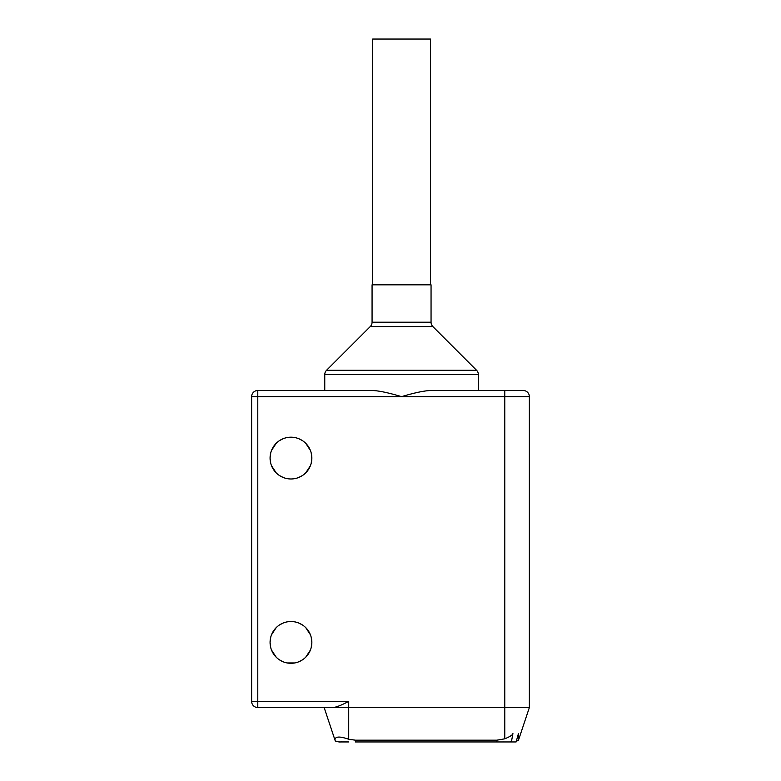 <?xml version="1.0" encoding="UTF-8"?>
<svg xmlns="http://www.w3.org/2000/svg" width="781" height="781" viewBox="0 0 781 781"><rect width="100%" height="100%" fill="white"/><g stroke="black" fill="none" stroke-linecap="round" stroke-linejoin="round"><path stroke-width="1.17" d="M251.638 396.641A6.141 6.141 0 0 1 257.789 390.5L257.789 396.641L251.638 396.641L251.638 701.397L257.789 701.397L257.789 707.547A6.141 6.141 0 0 1 251.638 701.397A6.141 6.141 0 0 0 257.789 707.547A6.141 6.141 0 0 1 251.638 701.397A6.141 6.141 0 0 0 257.789 707.547L348.716 707.547L348.716 739.265L355.414 740.183L496.862 740.183L504.78 738.816C509.973 736.659 512.687 734.911 512.922 733.593L511.379 741.95L516.114 741.95L518.438 733.593L518.935 738.816L517.598 740.671M314.235 390.5L316.354 390.5L314.235 390.5M257.789 390.5L371.463 390.5C377.838 390.5 387.874 392.55 401.561 396.641C415.238 392.55 425.274 390.5 431.659 390.5L523.211 390.5A6.141 6.141 0 0 1 529.362 396.641L529.362 707.547L518.935 738.816M478.362 374.616L324.759 374.616A6.141 6.141 -90 0 1 326.556 370.272L370.272 326.556L432.85 326.556L476.566 370.272A6.141 6.141 90 0 1 478.362 374.616L478.362 390.5L504.78 390.5L504.78 707.547L348.716 707.547L348.716 701.397C340.936 705.477 335.518 707.527 332.462 707.547L332.599 707.537M324.759 374.616L324.759 390.5L322.729 390.5L326.809 390.5M324.144 707.547L334.951 739.978C335.049 736.356 339.637 736.122 348.716 739.265M339.755 741.94A12.223 12.223 0 0 0 339.852 741.95A12.223 12.223 0 0 1 335.283 740.954L334.951 739.978M347.809 741.95L342.576 741.95C338.934 741.921 339.247 742.223 335.283 740.954C341.658 742.643 338.31 741.706 343.005 741.95L343.494 741.95M355.414 740.183L355.414 741.95L511.311 741.95M311.853 707.537L317.799 707.547M316.285 707.547L314.079 707.547M270.753 637.12L270.07 642.412A20.892 20.892 0 0 0 290.962 663.303A20.892 20.892 0 0 0 311.853 642.412A20.892 20.892 0 0 0 290.962 621.52A20.892 20.892 0 0 0 270.07 642.412L270.753 647.703M270.753 452.795L270.07 458.086A20.892 20.892 0 0 0 290.962 478.978A20.892 20.892 0 0 0 311.853 458.086A20.892 20.892 0 0 0 290.962 437.194A20.892 20.892 0 0 0 270.07 458.086L270.753 463.377M521.708 390.5L520.38 390.5M516.768 390.5L515.392 390.5M508.9 390.5L516.924 390.5M519.482 390.5L523.211 390.5A6.141 6.141 0 0 1 529.362 396.641A6.141 6.141 0 0 0 523.211 390.5A6.141 6.141 0 0 1 529.362 396.641L257.789 396.641L257.789 701.397L348.716 701.397L345.798 702.851M346.413 741.95L347.506 741.95M510.315 741.901L510.93 741.94M518.789 739.265L529.362 707.547L504.78 707.547L504.78 738.816M529.362 535.005L529.362 466.462L529.362 535.005M529.362 631.419L529.362 617.683L529.362 631.419M529.362 614.403L529.362 611.142M343.201 741.921L348.726 741.94M503.511 741.94L504.155 741.95M311.17 463.377L311.853 458.086L311.17 452.795M310.389 450.393L305.732 443.315M302.393 440.601L298.654 438.658M296.848 438.043L295.599 437.711M294.769 437.545L287.164 437.545M286.334 437.711L285.075 438.043M283.278 438.658L279.53 440.601M276.191 443.315L271.544 450.393M271.544 465.779L276.191 472.856M279.53 475.57L283.278 477.513M285.075 478.128L286.334 478.46M287.164 478.626L289.087 478.89M292.836 478.89L294.769 478.626M295.599 478.46L296.848 478.128M298.654 477.513L302.393 475.57M305.732 472.856L310.389 465.779M311.17 647.703L311.853 642.412L311.17 637.12M310.389 634.728L305.732 627.641M302.393 624.927L298.654 622.994M296.848 622.369L295.599 622.047M294.769 621.871L292.836 621.608M289.087 621.608L287.164 621.871M286.334 622.047L285.075 622.369M283.278 622.994L279.53 624.927M276.191 627.641L271.544 634.728M271.544 650.104L276.191 657.182M279.53 659.896L283.278 661.839M285.075 662.454L286.334 662.786M287.164 662.952L294.769 662.952M295.599 662.786L296.848 662.454M298.654 661.839L302.393 659.896M305.732 657.182L310.389 650.104M432.85 326.556A6.141 6.141 0 0 1 431.053 322.211L431.053 284.821L372.068 284.821L372.068 322.211L431.053 322.211M370.272 326.556A6.141 6.141 0 0 0 372.068 322.211M430.438 284.821L430.438 39.05L372.683 39.05L372.683 284.821M496.862 741.95L496.862 740.183M516.68 741.081A12.223 12.223 0 0 0 518.477 740.183A12.223 12.223 0 0 1 516.319 741.218L518.477 740.183M476.566 370.272L326.556 370.272M315.583 390.5L319.546 390.5M328.664 390.5L329.904 390.5M502.876 741.95L505.209 741.95M517.393 740.769L516.768 741.042M515.938 390.5L511.37 390.5M510.823 390.5L508.47 390.5M529.362 608.809L529.362 614.296M506.81 741.95L510.11 741.95M343.786 741.95L347.75 741.95"/></g></svg>
